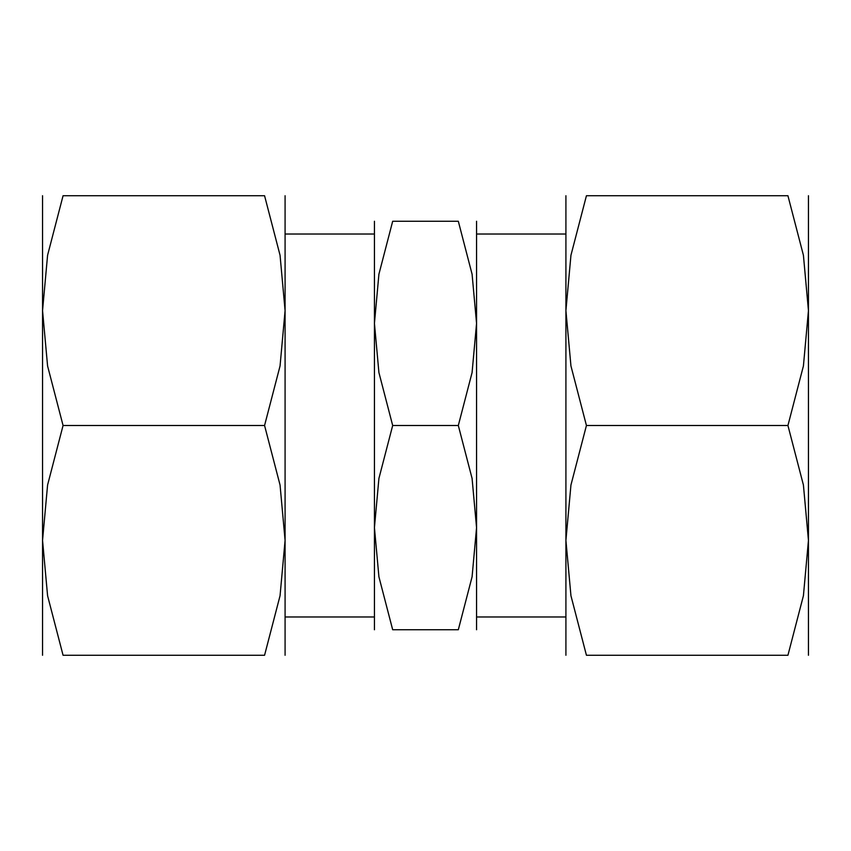 <?xml version="1.0" encoding="UTF-8"?>
<svg xmlns="http://www.w3.org/2000/svg" width="851" height="851" viewBox="0 0 851 851"><rect width="100%" height="100%" fill="white"/><g stroke="black" fill="none" stroke-linecap="round" stroke-linejoin="round"><path stroke-width="1.28" d="M476.56 221.26L476.56 425.5L476.56 234.025L565.915 234.025L565.915 310.615L565.915 195.73M476.56 425.5L476.56 616.975L565.915 616.975L565.915 310.615L570.947 255.268L586.435 195.73L787.93 195.73L803.418 255.268L808.45 310.615L808.45 195.73M285.085 234.025L374.44 234.025L374.44 616.975L285.085 616.975L285.085 234.025M374.44 221.26L374.44 527.62L378.918 478.422L392.683 425.5L378.918 372.578L374.44 323.38L378.918 274.182L392.683 221.26L458.317 221.26L472.082 274.182L476.56 323.38L472.082 372.578L458.317 425.5L472.082 478.422L476.56 527.62L476.56 629.74M285.085 195.73L285.085 655.27M42.55 195.73L42.55 540.385L47.582 485.038L63.07 425.5L47.582 365.962L42.55 310.615L47.582 255.268L63.07 195.73L264.565 195.73L280.053 255.268L285.085 310.615L280.053 365.962L264.565 425.5L280.053 485.038L285.085 540.385L280.053 595.732L264.565 655.27L63.07 655.27L47.582 595.732L42.55 540.385L42.55 655.27M565.915 655.27L565.915 425.5M808.45 655.27L808.45 310.615L803.418 365.962L787.93 425.5L803.418 485.038L808.45 540.385L803.418 595.732L787.93 655.27L586.435 655.27L570.947 595.732L565.915 540.385L570.947 485.038L586.435 425.5L570.947 365.962L565.915 310.615M787.888 195.73C815.407 195.73 815.407 195.73 787.888 195.73M787.888 655.27C815.407 655.27 815.407 655.27 787.888 655.27M586.477 655.27C558.958 655.27 558.958 655.27 586.477 655.27M586.477 195.73C558.958 195.73 558.958 195.73 586.477 195.73M787.93 425.5L586.435 425.5M63.112 655.27C35.593 655.27 35.593 655.27 63.112 655.27M63.112 195.73C35.593 195.73 35.593 195.73 63.112 195.73M264.523 195.73C292.042 195.73 292.042 195.73 264.523 195.73M264.523 655.27C292.042 655.27 292.042 655.27 264.523 655.27M63.07 425.5L264.565 425.5M476.56 527.62L472.082 576.818L458.317 629.74L392.683 629.74L378.918 576.818L374.44 527.62L374.44 629.74M392.715 629.74C368.26 629.74 368.26 629.74 392.715 629.74M392.715 221.26C368.26 221.26 368.26 221.26 392.715 221.26M458.285 221.26C482.74 221.26 482.74 221.26 458.285 221.26M458.285 629.74C482.74 629.74 482.74 629.74 458.285 629.74M392.683 425.5L458.317 425.5"/></g></svg>
